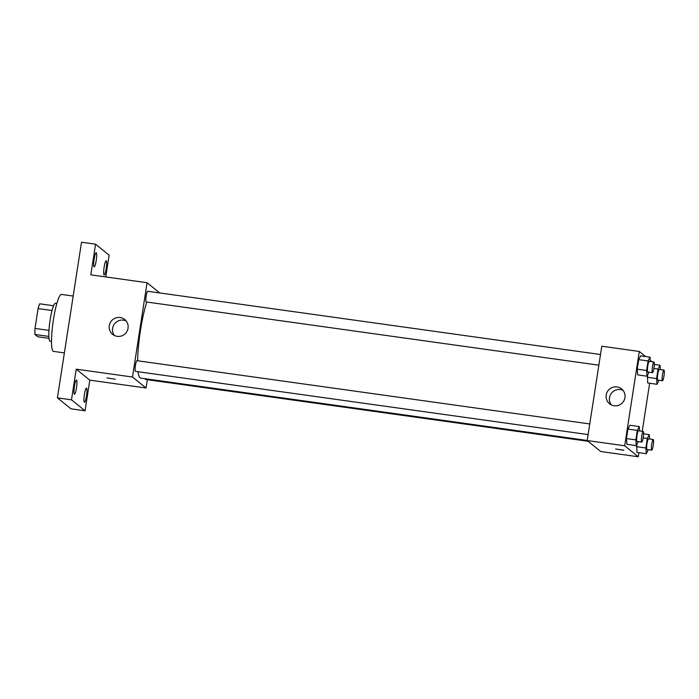 <?xml version="1.0" encoding="UTF-8"?>
<svg xmlns="http://www.w3.org/2000/svg" width="699" height="699" viewBox="0 0 699 699"><rect width="100%" height="100%" fill="white"/><g stroke="black" fill="none" stroke-linecap="round" stroke-linejoin="round"><path stroke-width="1.05" d="M48.965 330.391L35.011 328.434L38.078 308.591A18.558 2.91 98 0 1 39.694 303.812L53.561 305.751M49.009 338.342L37.807 336.778L34.95 334.471A18.558 2.91 98 0 1 35.011 328.434M48.86 336.411L34.95 334.471M51.525 341.435L50.162 341.252A19.17 3.006 -82 0 1 49.839 321.846A19.17 3.006 -82 0 1 55.466 303.279L56.829 303.462M52.023 310.531L38.078 308.591M73.177 296.07L61.477 294.436A28.755 4.509 98 0 0 53.229 320.955A28.755 4.509 98 0 0 53.124 351.213A28.755 4.509 98 0 0 53.526 351.396L64.378 352.908M147.34 379.706L146.056 388.006L89.804 380.151L85.06 410.802L71.001 408.836L57.414 397.853L81.512 242.23L95.571 244.196L109.149 255.187L105.785 276.944M86.475 396.027A7.191 1.127 -82 0 1 84.465 402.327A7.191 1.127 -82 0 1 84.439 394.385A7.191 1.127 -82 0 1 86.449 388.085A7.191 1.127 -82 0 1 86.475 396.027M76.479 387.945A7.191 1.127 -82 0 1 74.47 394.236A7.191 1.127 -82 0 1 74.444 386.294A7.191 1.127 -82 0 1 76.462 380.003A7.191 1.127 -82 0 1 76.479 387.945M89.804 380.151L76.226 369.168L71.481 399.819L57.414 397.853M85.06 410.802L71.481 399.819M146.056 388.006L132.478 377.023L76.226 369.168M132.478 377.023L147.078 282.711L90.826 274.847L95.571 244.196M117.222 336.35A9.585 9.428 129 0 1 111.359 320.99A9.585 9.428 129 0 1 127.34 330.671A9.585 9.428 129 0 1 117.222 336.35M96.191 260.622A7.191 1.127 -82 0 1 94.182 266.913A7.191 1.127 -82 0 1 94.155 258.971A7.191 1.127 -82 0 1 96.174 252.68A7.191 1.127 -82 0 1 96.191 260.622M106.187 268.704A7.191 1.127 -82 0 1 104.177 275.004A7.191 1.127 -82 0 1 104.151 267.062A7.191 1.127 -82 0 1 106.161 260.762A7.191 1.127 -82 0 1 106.187 268.704M138.026 371.719A43.137 6.763 98 0 0 140.001 377.801A43.137 6.763 98 0 0 140.604 378.08L587.204 440.466M146.834 302.029A43.137 6.763 98 0 0 137.616 360.78M147.078 282.711L159.748 292.96M600.502 354.524L147.69 291.273A5.391 0.848 98 0 0 146.143 296.236A5.391 0.848 98 0 0 146.126 301.907A5.391 0.848 98 0 0 146.196 301.942L598.86 365.175M145.139 378.709A5.391 0.848 98 0 0 145.375 379.408A5.391 0.848 98 0 0 145.444 379.443L588.104 441.279M588.112 434.586L135.457 371.361A5.391 0.848 -82 0 1 135.361 365.909A5.391 0.848 -82 0 1 136.943 360.684A5.391 0.848 -82 0 1 137.021 360.719M115.248 379.164L106.999 377.949L115.248 379.164M114.461 335.52A9.585 9.428 129 0 1 126.213 320.998M638.903 452.672L638.266 456.77L600.764 451.528L587.186 440.545L601.787 346.223L639.288 351.466L645.544 356.525M649.651 383.253L642.215 431.266M649.013 372.183L647.056 376.202L637.68 374.891L637.226 369.168L638.703 359.636L640.634 355.835L650.009 357.145L650.35 361.488M636.929 452.393L636.789 444.678L636.929 452.393L646.304 453.703L645.85 447.98L647.326 438.448L649.257 434.647L649.598 438.989M650.253 360.334L651.957 361.715M638.266 456.77L624.688 445.779L639.288 351.466M647.676 382.982L647.536 375.258L647.676 382.982L657.051 384.293L656.597 378.561L658.074 369.037L660.005 365.228L660.345 369.579M638.266 441.593L636.308 445.621L626.933 444.311L626.487 438.579L627.955 429.055L629.886 425.254L639.262 426.565L639.602 430.907M624.688 445.779L587.186 440.545M614.124 405.761A9.585 9.428 129 0 1 608.261 390.4A9.585 9.428 129 0 1 624.242 400.081A9.585 9.428 129 0 1 614.124 405.761M623.866 450.208L615.618 448.994L623.866 450.208M623.901 450.278L615.618 448.994M611.363 404.931A9.585 9.428 129 0 1 623.115 390.409M636.308 445.621L635.863 439.889L637.331 430.366L639.262 426.565M643.22 431.405L638.528 430.759A5.391 0.848 98 0 0 636.981 435.722A5.391 0.848 98 0 0 636.964 441.392A5.391 0.848 98 0 0 637.042 441.427L641.726 442.083A5.391 0.848 98 0 0 643.307 436.858A5.391 0.848 98 0 0 643.22 431.405A5.391 0.848 98 0 0 641.673 436.377A5.391 0.848 98 0 0 641.656 442.048A5.391 0.848 98 0 0 641.726 442.083M626.933 444.311L626.487 438.579L627.955 429.055L629.886 425.254M635.863 439.889L626.487 438.579M637.331 430.366L627.955 429.055M647.056 376.202L646.601 370.479L648.078 360.946L650.009 357.145M653.967 361.995L649.275 361.339A5.391 0.848 98 0 0 647.728 366.302A5.391 0.848 98 0 0 647.711 371.973A5.391 0.848 98 0 0 647.79 372.008L652.473 372.663A5.391 0.848 98 0 0 654.054 367.447A5.391 0.848 98 0 0 653.967 361.995A5.391 0.848 98 0 0 652.42 366.958A5.391 0.848 98 0 0 652.394 372.628A5.391 0.848 98 0 0 652.473 372.663M637.68 374.891L637.226 369.168L638.703 359.636L640.634 355.835M646.601 370.479L637.226 369.168M648.078 360.946L638.703 359.636M648.261 449.684L646.304 453.703M653.216 439.496L648.523 438.841A5.391 0.848 98 0 0 646.977 443.813A5.391 0.848 98 0 0 646.959 449.474A5.391 0.848 98 0 0 647.038 449.509L651.721 450.165A5.391 0.848 98 0 0 653.303 444.948A5.391 0.848 98 0 0 653.216 439.496A5.391 0.848 98 0 0 651.669 444.468A5.391 0.848 98 0 0 651.643 450.13A5.391 0.848 98 0 0 651.721 450.165M649.257 434.647L643.587 433.852M645.85 447.98L636.474 446.67M647.326 438.448L643.15 437.871M659.008 380.265L657.051 384.293M663.963 370.077L659.271 369.422A5.391 0.848 98 0 0 657.724 374.393A5.391 0.848 98 0 0 657.707 380.064A5.391 0.848 98 0 0 657.776 380.099L662.469 380.754A5.391 0.848 98 0 0 664.05 375.529A5.391 0.848 98 0 0 663.963 370.077A5.391 0.848 98 0 0 662.416 375.048A5.391 0.848 98 0 0 662.39 380.719A5.391 0.848 98 0 0 662.469 380.754M660.005 365.228L654.334 364.441M656.597 378.561L647.222 377.25M658.074 369.037L653.897 368.452M136.943 360.684L589.755 423.944"/></g></svg>
